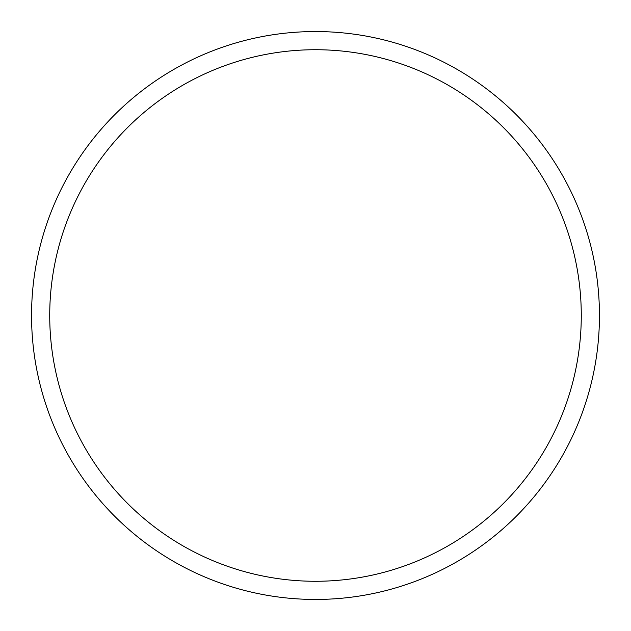 <?xml version="1.0" encoding="UTF-8"?>
<svg xmlns="http://www.w3.org/2000/svg" width="631" height="631" viewBox="0 0 631 631"><rect width="100%" height="100%" fill="white"/><g stroke="black" fill="none" stroke-linecap="round" stroke-linejoin="round"><path stroke-width="0.95" d="M315.5 599.45A283.95 283.95 0 0 0 599.45 315.5A283.95 283.95 0 0 0 315.5 31.55A283.95 283.95 0 0 0 31.55 315.5A283.95 283.95 0 0 0 315.5 599.45M315.5 581.277A265.777 265.777 0 0 0 581.277 315.5A265.777 265.777 0 0 0 315.5 49.723A265.777 265.777 0 0 0 49.723 315.5A265.777 265.777 0 0 0 315.5 581.277"/></g></svg>
